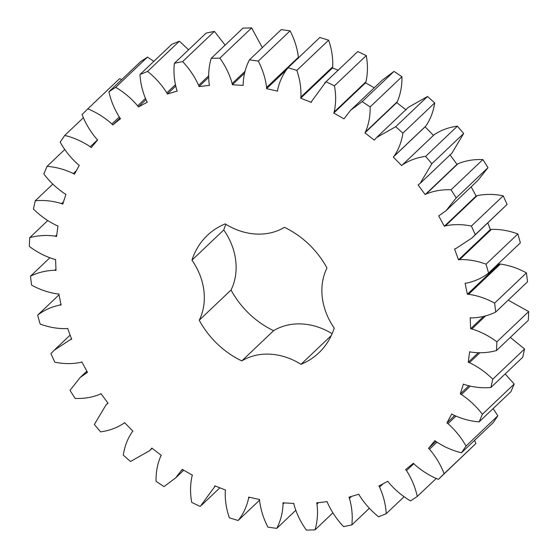<?xml version="1.0" encoding="UTF-8"?>
<svg xmlns="http://www.w3.org/2000/svg" width="558" height="558" viewBox="0 0 558 558"><rect width="100%" height="100%" fill="white"/><g stroke="black" fill="none" stroke-linecap="round" stroke-linejoin="round"><path stroke-width="0.84" d="M30.488 276.196C37.923 272.478 46.021 270.511 54.782 270.288L56.002 270.428L55.563 259.463L54.349 259.261C45.47 256.561 37.121 252.279 29.309 246.42L29.686 237.708C37.86 235.406 46.419 234.89 55.361 236.16L56.574 236.501L57.948 225.941L56.742 225.537C48.169 221.456 40.399 215.953 33.424 209.027L35.259 200.761C43.943 199.938 52.724 200.894 61.603 203.614L62.775 204.144L65.928 194.275L64.77 193.689C56.735 188.332 49.746 181.755 43.81 173.957L47.046 166.354C56.009 167.037 64.77 169.43 73.342 173.531L74.444 174.236L79.285 165.328L78.204 164.575C70.929 158.095 64.916 150.625 60.18 142.164L64.721 135.441C73.719 137.61 82.228 141.376 90.257 146.747L91.261 147.605L97.657 139.898L96.68 138.998C90.361 131.569 85.493 123.409 82.082 114.516L87.815 108.852C96.597 112.444 104.618 117.48 111.886 123.974L112.765 124.964L120.535 118.68L119.698 117.647C114.509 109.48 110.916 100.852 108.922 91.763L115.68 87.313C124.009 92.23 131.332 98.41 137.638 105.846L138.37 106.941L147.312 102.24L146.628 101.11C142.708 92.419 140.483 83.561 139.967 74.535L147.577 71.424C155.222 77.534 161.639 84.677 166.814 92.851L167.379 94.023L177.242 91.031L176.74 89.845C174.187 80.868 173.398 72.017 174.368 63.298L182.619 61.603C189.378 68.739 194.714 76.655 198.62 85.346L198.99 86.567L209.515 85.367L209.201 84.146C208.099 75.128 208.762 66.535 211.196 58.353L219.859 58.123C225.544 66.088 229.652 74.563 232.177 83.54L232.358 84.767L243.246 85.402L243.135 84.174C243.504 75.365 245.611 67.253 249.433 59.839L258.277 61.087C262.734 69.666 265.503 78.462 266.584 87.473L266.564 88.68L277.521 91.121L277.605 89.929C279.453 81.566 282.927 74.165 288.047 67.72L296.828 70.399C299.932 79.362 301.292 88.241 300.895 97.043L300.671 98.194L311.406 102.379L311.692 101.256L325.977 81.768L334.451 85.82C336.125 94.909 336.035 103.635 334.172 111.991L333.761 113.051L343.972 118.868L350.605 110.275L362.198 101.612L370.135 106.92C370.331 115.897 368.789 124.225 365.511 131.904L364.918 132.853L374.327 140.142L376.538 137.561L395.706 126.708L402.904 133.125C401.607 141.746 398.663 149.453 394.06 156.247L393.292 157.049L401.655 165.607L402.464 164.854C409.3 160.348 417.014 157.516 425.608 156.373L431.85 163.724L420.118 183.415L418.123 184.984L425.196 194.582L426.152 194.003C433.838 190.843 442.145 189.441 451.066 189.79L456.2 197.874L446.051 210.701L438.721 215.897L444.321 226.276L445.389 225.871C453.724 224.149 462.394 224.211 471.405 226.06L475.276 234.653L471.984 237.987L455.656 248.68L454.533 248.945L458.502 259.812L459.653 259.609C468.406 259.372 477.209 260.893 486.06 264.178L488.571 273.057C482.07 278.086 474.649 281.455 466.307 283.157L465.121 283.22L467.353 294.289L468.553 294.289C477.495 295.538 486.185 298.481 494.632 303.113L495.713 312.034C488.278 315.744 480.173 317.711 471.412 317.934L470.199 317.795L470.631 328.76L471.852 328.962C480.724 331.668 489.073 335.951 496.892 341.81L496.508 350.522C488.334 352.816 479.775 353.333 470.84 352.063L469.627 351.728L468.246 362.288L469.452 362.686C478.025 366.766 485.802 372.277 492.77 379.196L490.935 387.468C482.251 388.284 473.47 387.336 464.598 384.608L463.419 384.085L460.273 393.955L461.431 394.541C469.466 399.891 476.448 406.468 482.384 414.266L479.155 421.869C470.192 421.185 461.424 418.793 452.859 414.692L451.75 413.987L446.916 422.894L447.99 423.648C455.272 430.127 461.278 437.598 466.021 446.065L461.473 452.782C452.482 450.62 443.973 446.846 435.944 441.483L434.933 440.618L428.544 448.325L429.514 449.232C435.84 456.653 440.701 464.814 444.119 473.707L438.386 479.371C429.604 475.786 421.583 470.743 414.315 464.249L413.429 463.259L405.659 469.55L406.496 470.575C411.692 478.743 415.285 487.371 417.279 496.46L410.514 500.91C402.185 495.992 394.869 489.812 388.556 482.377L387.824 481.282L378.889 485.983L379.566 487.113C383.492 495.804 385.711 504.662 386.234 513.688L378.624 516.806C370.972 510.696 364.562 503.553 359.38 495.371L358.822 494.2L348.959 497.192L349.461 498.385C352.007 507.355 352.796 516.206 351.826 524.925L343.582 526.619C336.823 519.491 331.487 511.574 327.581 502.877L327.204 501.656L316.686 502.856L317 504.083C318.102 513.095 317.432 521.695 315.005 529.87L306.342 530.1C300.657 522.135 296.549 513.66 294.017 504.683L293.836 503.455L282.948 502.828L283.066 504.048C282.69 512.858 280.59 520.97 276.768 528.384L267.924 527.143C263.467 518.563 260.698 509.768 259.616 500.749L259.637 499.543L248.673 497.101L248.589 498.294C246.748 506.657 243.267 514.064 238.154 520.509L229.373 517.824C226.262 508.868 224.909 499.982 225.306 491.18L225.523 490.029L214.788 485.844L214.509 486.967L200.217 506.455L191.743 502.409C190.069 493.314 190.166 484.588 192.029 476.232L192.44 475.172L182.229 469.355L175.589 477.955L164.003 486.611L156.059 481.303C155.863 472.326 157.412 463.998 160.683 456.318L161.283 455.37L151.867 448.088L149.656 450.662L130.488 461.515L123.297 455.098C124.587 446.477 127.538 438.769 132.141 431.983L132.902 431.174L124.546 422.615L123.73 423.369C116.901 427.874 109.187 430.706 100.593 431.85L94.344 424.505L106.083 404.815L108.071 403.239L100.998 393.641L100.049 394.227C92.356 397.387 84.049 398.789 75.128 398.433L70.001 390.349L80.15 377.522L87.473 372.325L81.873 361.954L80.812 362.351C72.477 364.074 63.8 364.011 54.789 362.17L50.918 353.57L54.21 350.236L70.538 339.543L71.661 339.278L67.692 328.411L66.548 328.613C57.788 328.85 48.985 327.33 40.134 324.045L37.63 315.165C44.124 310.136 51.545 306.767 59.894 305.066L61.08 305.003L58.841 293.933L57.648 293.933C48.706 292.685 40.016 289.741 31.562 285.11L30.488 276.196L49.774 257.859M54.782 270.288L55.953 269.179M300.978 364.339A62.489 52.166 46.5 0 0 241.802 360.907A80.98 67.602 46.5 0 1 199.241 320.229A62.489 52.166 46.5 0 0 191.966 260.161A80.98 67.602 46.5 0 1 207.318 235.413A80.98 67.602 46.5 0 1 225.216 223.884A62.489 52.166 46.5 0 0 284.399 227.315A80.98 67.602 46.5 0 1 326.96 267.993A62.489 52.166 46.5 0 0 334.228 328.062A80.98 67.602 46.5 0 1 318.883 352.809A80.98 67.602 46.5 0 1 300.978 364.339L331.312 335.511M87.815 108.852L119.614 78.629L121.735 79.585M108.922 91.763L140.721 61.54L147.486 57.09L153.848 61.338M139.967 74.535L171.766 44.312L179.376 41.194L188.604 49.767M174.368 63.298L206.174 33.075L214.418 31.381L225.125 45.114M211.196 58.353L242.995 28.13L251.658 27.9L262.281 47.632M249.433 59.839L281.232 29.616L290.076 30.857C294.533 39.437 297.302 48.232 298.384 57.251L298.363 58.457M288.047 67.72L319.846 37.491L328.627 40.176C331.738 49.132 333.091 58.018 332.694 66.82L332.477 67.971L338.141 70.182M324.672 82.982L357.783 51.545L366.257 55.591C367.931 64.686 367.834 73.412 365.971 81.768L365.56 82.828L374.265 87.787M350.605 110.275L382.411 80.045L393.997 71.389L401.941 76.697C402.137 85.674 400.588 94.002 397.317 101.682L396.717 102.63L406.133 109.912M376.538 137.561L408.344 107.338L427.512 96.485L434.703 102.902C433.413 111.523 430.462 119.231 425.859 126.017L425.098 126.826L433.454 135.385L434.27 134.631C441.099 130.126 448.813 127.294 457.407 126.15L463.656 133.495L451.917 153.185L420.118 183.415M449.929 154.761L457.002 164.359L457.951 163.773C465.644 160.613 473.951 159.211 482.872 159.567L487.999 167.651L477.85 180.478L446.051 210.701M471.154 186.839L476.127 196.046L477.188 195.649C485.523 193.926 494.2 193.989 503.211 195.83L507.082 204.43L471.984 237.987M487.859 222.9L490.308 229.589L491.452 229.387C500.212 229.15 509.015 230.67 517.866 233.955L520.37 242.835L488.571 273.057M498.978 263.167L499.159 264.067L500.352 264.067C509.294 265.315 517.984 268.259 526.438 272.89L527.512 281.804L495.713 312.034M508.226 300.141L528.691 311.58L528.314 320.292L496.508 350.522M510.298 337.416L524.576 348.973L522.741 357.239L490.935 387.468M505.164 373.944L514.19 384.043L510.954 391.646L479.155 421.869M493.16 408.561L497.82 415.836L493.279 422.559L461.473 452.782M474.565 440.339L475.918 443.484L438.386 479.371M191.966 260.161L223.772 229.938A80.98 67.602 46.5 0 1 225.878 224.295M223.772 229.938A62.489 52.166 46.5 0 1 231.04 290.007A80.98 67.602 46.5 0 0 273.601 330.685A62.489 52.166 46.5 0 1 332.122 333.705M59.894 305.066L60.899 304.11M37.63 315.165L59.022 294.833M29.686 237.708L47.702 220.584M55.361 236.16L56.79 234.799M70.538 339.543L71.445 338.685M35.259 200.761L52.836 184.056M61.603 203.614L63.528 201.78M86.441 372.786L87.285 371.984M47.046 166.354L64.84 149.439M73.342 173.531L76.418 170.608M107.164 403.88L107.98 403.106M64.721 135.441L83.435 117.661M90.257 146.747L97.552 139.807M151.218 448.988L152.034 448.214M111.886 123.974L119.224 116.999M112.765 124.964L120.033 118.059M115.68 87.313L147.486 57.09M181.755 470.38L182.606 469.571M137.638 105.846L145.366 98.501M138.37 106.941L145.931 99.756M147.577 71.424L179.376 41.194M214.509 486.967L215.43 486.095M166.814 92.851L175.338 84.753M167.379 94.023L175.644 86.162M238.154 520.509L259.623 500.101M182.619 61.603L214.418 31.381M248.589 498.294L249.621 497.317M198.62 85.346L208.594 75.867M198.99 86.567L208.58 77.45M276.768 528.384L295.719 510.368M219.859 58.123L251.658 27.9M283.066 504.048L284.273 502.904M232.177 83.54L245.067 71.291M232.358 84.767L244.557 73.175M315.005 529.87L332.875 512.886M258.277 61.087L290.076 30.857M317 504.083L318.506 502.646M266.584 87.473L298.384 57.251M266.564 88.68L286.812 69.436M351.826 524.925L369.396 508.233M296.828 70.399L328.627 40.176M349.461 498.385L351.54 496.411M300.895 97.043L332.694 66.82M300.671 98.194L332.477 67.971M325.977 81.768L357.783 51.545M386.234 513.688L404.152 496.662M334.451 85.82L366.257 55.591M379.566 487.113L383.067 483.786M334.172 111.991L365.971 81.768M333.761 113.051L365.56 82.828M362.198 101.612L393.997 71.389M417.279 496.46L436.265 478.415M370.135 106.92L401.941 76.697M406.496 470.575L413.785 463.656M365.511 131.904L397.317 101.682M364.918 132.853L396.717 102.63M395.706 126.708L427.512 96.485M444.119 473.707L475.918 443.484M402.904 133.125L434.703 102.902M429.514 449.232L436.9 442.208M394.06 156.247L425.859 126.017M428.544 448.325L435.84 441.392M393.292 157.049L425.098 126.826M401.655 165.607L433.454 135.385M402.464 164.854L434.27 134.631M425.608 156.373L457.407 126.15M466.021 446.065L497.82 415.836M431.85 163.724L463.656 133.495M447.99 423.648L455.844 416.191M446.916 422.894L454.582 415.612M425.196 194.582L457.002 164.359M426.152 194.003L457.951 163.773M451.066 189.79L482.872 159.567M482.384 414.266L514.19 384.043M456.2 197.874L487.999 167.651M461.431 394.541L470.171 386.227M460.273 393.955L468.741 385.899M444.321 226.276L476.127 196.046M445.389 225.871L477.188 195.649M471.405 226.06L503.211 195.83M492.77 379.196L524.576 348.973M475.276 234.653L507.082 204.43M469.452 362.686L479.838 352.816M468.246 362.288L478.213 352.816M458.502 259.812L490.308 229.589M459.653 259.609L491.452 229.387M486.06 264.178L517.866 233.955M496.892 341.81L528.691 311.58M471.852 328.962L485.683 315.814M470.631 328.76L483.66 316.379M467.353 294.289L499.159 264.067M468.553 294.289L500.352 264.067M494.632 303.113L526.438 272.89M241.802 360.907L273.601 330.685M199.241 320.229L231.04 290.007M70.141 335.1L54.21 350.236M86.846 371.161L80.15 377.522M107.938 403.05L106.083 404.815M152.146 448.297L149.656 450.662M183.735 470.213L175.589 477.955M219.859 487.818L201.529 505.241"/></g></svg>
